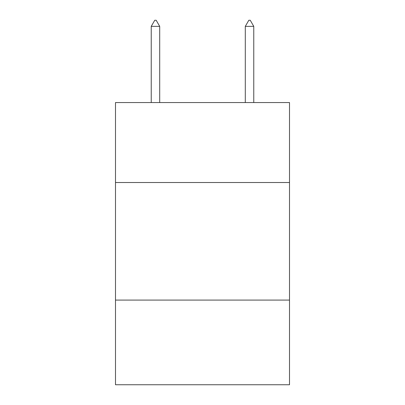 <?xml version="1.0" encoding="UTF-8"?>
<svg xmlns="http://www.w3.org/2000/svg" width="405" height="405" viewBox="0 0 405 405"><rect width="100%" height="100%" fill="white"/><g stroke="black" fill="none" stroke-linecap="round" stroke-linejoin="round"><path stroke-width="0.61" d="M289.509 182.513L289.509 102.556L115.491 102.556L115.491 182.513L289.509 182.513L289.509 384.75L115.491 384.75L115.491 182.513M289.509 300.09L115.491 300.09M159.702 26.365L156.173 20.25L154.761 20.25L151.237 26.365L159.702 26.365L159.702 102.556M151.237 26.365L151.237 102.556M248.827 20.25L250.239 20.25L253.763 26.365L245.298 26.365L248.827 20.25M253.763 102.556L253.763 26.365M245.298 102.556L245.298 26.365"/></g></svg>
